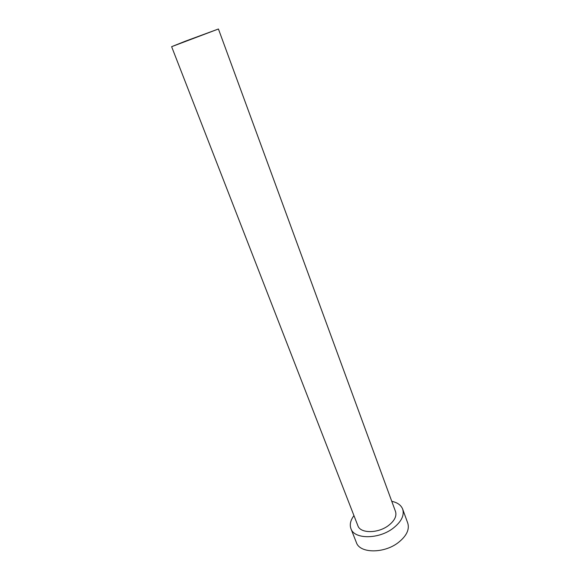 <?xml version="1.0" encoding="UTF-8"?>
<svg xmlns="http://www.w3.org/2000/svg" width="580" height="580" viewBox="0 0 580 580"><rect width="100%" height="100%" fill="white"/><g stroke="black" fill="none" stroke-linecap="round" stroke-linejoin="round"><path stroke-width="0.87" d="M185.506 41.136L171.629 46.683L218.428 29L185.506 41.136M171.629 46.683L357.896 525.763C360.281 533.535 377.87 533.607 388.397 525.582C394.509 520.847 396.887 516.171 395.524 511.546L218.428 29M353.952 515.605C350.494 520.267 349.486 524.632 350.943 528.699C354.199 539.349 378.45 539.487 392.95 528.38C401.302 521.87 404.55 515.461 402.687 509.153C401.084 505.129 397.445 502.519 391.768 501.316M350.943 528.699L356.388 542.561C359.738 553.422 383.902 553.784 398.235 542.619C406.5 536.072 409.676 529.583 407.769 523.145L402.687 509.153"/></g></svg>
